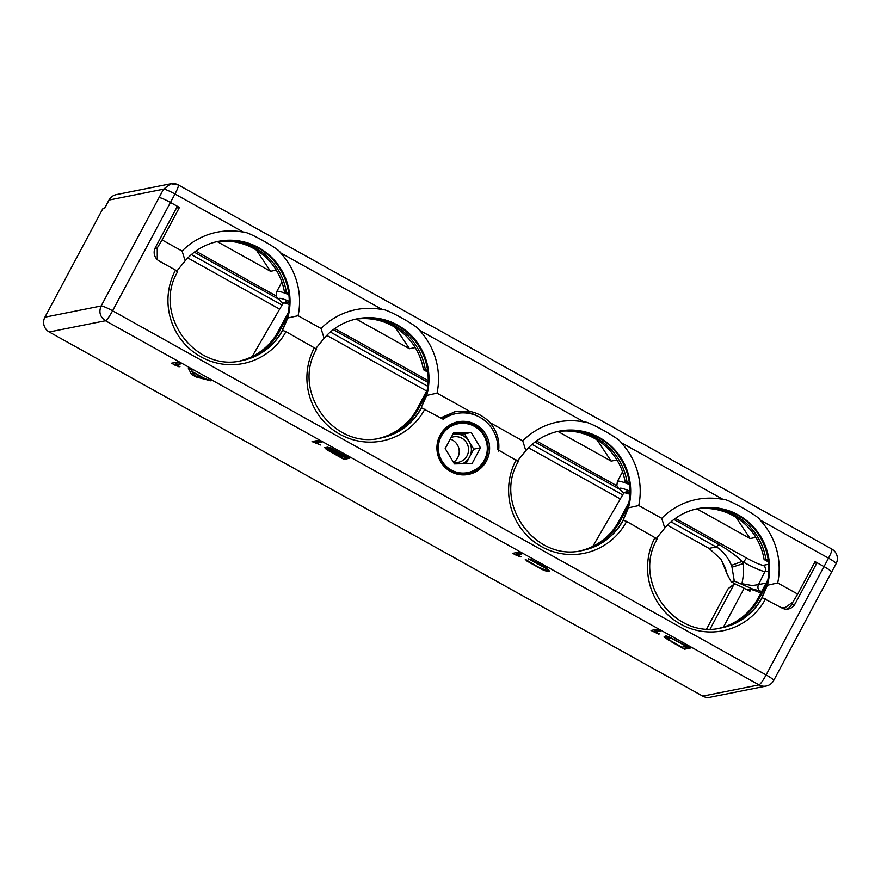 <?xml version="1.0" encoding="UTF-8"?>
<svg xmlns="http://www.w3.org/2000/svg" width="881" height="881" viewBox="0 0 881 881"><rect width="100%" height="100%" fill="white"/><g stroke="black" fill="none" stroke-linecap="round" stroke-linejoin="round"><path stroke-width="1.32" d="M176.475 208.037L179.438 207.442L170.474 202.454L174.989 194.007C177.962 188.237 178.986 185.197 178.061 184.878L170.837 183.733L163.558 189.162L109.101 200.031A9.746 1.178 -151.9 0 0 108.925 200.13C110.532 197.223 113.021 195.373 116.38 194.602A10.891 10.693 78.7 0 0 109.101 200.031L104.597 208.478L102.747 208.852L44.898 317.193L101.15 305.971C98.617 312.072 100.06 316.995 105.478 320.75L759.004 684.9L702.752 696.122L49.215 331.983A10.891 10.693 -101.3 0 1 44.898 317.193M241.901 360.615A60.778 59.688 -101.3 0 0 282.394 330.309L285.951 331.63A63.895 62.738 -101.3 0 1 200.857 356.805A63.895 62.738 -101.3 0 1 175.506 270.093L159.23 261.029A9.856 9.68 -101.3 0 1 155.32 247.66L177.389 206.33L170.44 202.465A10.891 1.322 -151.9 0 0 159.009 197.619L101.15 305.971A10.891 1.322 28.1 0 1 112.581 310.806L766.118 674.956C762.902 680.771 760.534 684.085 759.004 684.9A10.891 10.693 -101.3 0 0 766.228 686.046L709.976 697.267A10.891 10.693 -101.3 0 1 702.752 696.122M748.641 589.598L748.233 590.358M170.474 202.454A10.891 1.322 -151.9 0 0 159.043 197.608L163.558 189.162A10.891 1.322 28.1 0 1 174.989 194.007L243.53 232.199A70.017 68.751 -101.3 0 0 182.092 251.074L162.093 239.929L157.247 247.979L154.946 248.442M285.951 331.63L316.565 349.129M380.856 438.044A60.778 59.688 -101.3 0 0 421.349 407.738L443.176 419.246A35.262 34.634 -101.3 0 1 456.358 413.53A35.262 34.634 -101.3 0 1 497.886 449.728L518.281 461.523M582.561 550.427A60.778 59.688 -101.3 0 0 623.054 520.131L626.611 521.453L657.237 538.952M721.517 627.856A60.778 59.688 -101.3 0 0 762.01 597.549L781.832 607.945A9.856 9.68 -101.3 0 0 794.959 604.058L817.028 562.739L823.977 566.604A10.891 1.322 28.1 0 1 831.565 572.143L773.705 680.495A10.891 1.322 28.1 0 0 766.118 674.956L823.977 566.604M486.433 461.027A26.815 26.331 -101.3 0 1 442.097 463.913A26.815 26.331 -101.3 0 1 458.01 421.812A26.815 26.331 -101.3 0 1 486.433 461.027M710.163 628.957L734.093 584.158L728.235 588.585L706.727 628.858M734.093 584.158A10.891 1.322 28.1 0 1 744.17 588.255A20.637 2.5 -151.9 0 0 749.94 591.206L750.876 589.455M814.132 563.311L817.028 562.739M831.521 572.21A10.891 1.322 -151.9 0 0 831.598 572.132A10.891 1.322 -151.9 0 0 824.01 566.604L815.046 561.604L797.701 594.091L777.714 582.958L767.362 585.248L762.021 597.891M786.612 609.167A9.856 9.68 78.7 0 0 791.501 604.751L793.175 601.613M781.678 607.857L785.015 607.692L782.824 608.132A10.891 10.693 -101.3 0 1 782.35 608.209M785.015 607.692L792.856 602.141L797.701 594.091M656.048 538.842L664.781 528.093L661.708 518.314L638.758 505.529L628.406 507.83L623.065 520.462M697.631 508.667A60.778 59.688 -101.3 0 1 756.823 532.124A60.778 59.688 -101.3 0 1 762.318 596.371M476.907 415.81A37.343 36.672 78.7 0 0 454.045 411.901M315.387 349.03L324.12 338.282L321.036 328.492L298.097 315.706L287.746 318.008L282.405 330.65M356.97 318.845A60.778 59.688 -101.3 0 1 416.162 342.302A60.778 59.688 -101.3 0 1 421.658 406.548L421.349 408.068M175.506 270.093L177.61 271.711M441.866 418.519A35.262 34.634 -101.3 0 1 452.9 414.213L456.358 413.53M288.241 312.601L278.352 331.113L279.795 330.827A60.778 59.688 -101.3 0 1 240.601 360.858M279.795 330.827L287.349 316.686M426.305 394.104L418.75 408.255A60.778 59.688 -101.3 0 1 379.557 438.275M628.01 506.498L620.455 520.649A60.778 59.688 -101.3 0 1 581.262 550.669M767.858 579.852L757.968 598.353L759.411 598.067A60.778 59.688 -101.3 0 1 720.218 628.098M759.411 598.067L766.966 583.927M629.342 483.074L626.975 481.753L625.147 482.116L629.53 484.561M696.574 508.899A60.778 59.688 -101.3 0 1 765.919 559.171L764.102 559.534L768.485 561.979M695.671 509.108A60.778 59.688 -101.3 0 1 764.102 559.534M768.298 560.492L765.919 559.171M760.766 593.111A21.838 2.654 -151.9 0 0 749.643 589.4L747.264 589.874M761.68 591.404L752.748 589.07L734.28 581.02L731.131 581.647L736.857 584.841M661.708 518.314A70.017 68.751 -101.3 0 1 723.147 499.439C726.164 497.908 759.543 516.508 759.973 519.955A70.017 68.751 -101.3 0 1 777.714 582.958M664.781 528.093A60.778 59.688 -101.3 0 1 698.027 508.59A60.778 59.688 -101.3 0 1 767.362 585.248M517.103 461.424L525.825 450.676L522.752 440.885A70.017 68.751 -101.3 0 1 584.202 422.021C587.209 420.479 620.587 439.079 621.017 442.537A70.017 68.751 -101.3 0 1 638.758 505.529M525.825 450.676A60.778 59.688 -101.3 0 1 559.072 431.161A60.778 59.688 -101.3 0 1 628.406 507.83M498.569 451.094C499.846 440.346 496.95 430.842 489.891 422.583A37.343 36.672 78.7 0 0 469.914 411.449L455.532 411.581L440.676 417.847M522.752 440.885L489.891 422.583M469.914 411.449L437.053 393.135L426.701 395.437L421.658 406.548M324.12 338.282A60.778 59.688 -101.3 0 1 357.367 318.768A60.778 59.688 -101.3 0 1 426.701 395.437M321.036 328.492A70.017 68.751 -101.3 0 1 382.486 309.627C385.504 308.086 418.882 326.697 419.312 330.144A70.017 68.751 -101.3 0 1 437.053 393.135M243.53 232.199C246.548 230.668 279.927 249.268 280.356 252.715A70.017 68.751 -101.3 0 1 298.097 315.706M176.431 271.601L185.164 260.853L182.092 251.074M185.164 260.853A60.778 59.688 -101.3 0 1 218.411 241.339A60.778 59.688 -101.3 0 1 287.746 318.008M157.27 259.587L157.247 247.979M179.438 207.442L162.093 239.929M720.757 558.818L725.118 567.551L727.232 574.401L721.209 559.457L709.029 548.367L667.435 525.197M620.323 498.943L528.479 447.768M426.657 391.032L326.774 335.375M279.662 309.132L187.818 257.957M731.131 581.647L727.232 574.401M734.28 581.02L732.001 567.221A36.308 35.647 78.7 0 0 731.329 565.426C729.864 559.931 721.572 548.973 716.121 546.958L709.029 548.367M731.329 565.426L742.121 561.406C736.252 555.713 728.422 550.019 718.632 544.348L673.943 519.449M760.567 591.625C757.99 589.885 757.297 587.539 758.508 584.588L752.33 585.568L741.912 583.685C743.531 576.284 743.883 569.622 742.969 563.686L743.707 562.287L742.121 561.406A46.153 45.327 78.7 0 1 742.969 563.686L732.001 567.221M766.14 583.068L758.508 584.588L764.939 571.538A20.748 2.511 28.1 0 1 743.707 562.287A4.559 0.661 -60.9 0 1 746.692 558.125L675.386 518.391M768.816 570.932L765.435 571.604C766.382 569.005 765.655 566.912 763.243 565.338A4.559 4.383 -86.4 0 1 764.939 571.538M217.343 241.68L270.511 271.304L276.271 270.148M356.298 319.098L409.467 348.722L415.226 347.577M616.931 459.97L611.183 461.115L558.014 431.492M696.97 508.921L750.127 538.544L755.887 537.399M216.054 241.868A60.778 59.688 -101.3 0 1 284.475 292.294L288.869 294.739A31.121 3.777 -151.9 0 0 277.262 291.347A31.121 3.777 -151.9 0 0 276.711 291.677L276.205 295.664L276.909 297.437L283.065 303.273M355.01 319.285A60.778 59.688 -101.3 0 1 423.431 369.723L427.825 372.167M270.511 271.304L256.393 250.083M409.467 348.722L395.349 327.512M427.637 370.681L425.259 369.359L423.431 369.723M556.715 431.679A60.778 59.688 -101.3 0 1 625.147 482.116M750.127 538.544L736.009 517.323M611.183 461.115L597.054 439.905M526.981 561.087L542.112 569.511L546.462 571.196L549.48 571.02L545.152 567.21L532.025 560.085L528.115 558.741L545.295 568.036L546.11 569.137L544.271 569.511L537.443 566.637L525.285 559.303L526.981 561.087L527.334 560.437M329.417 449.145L324.582 447.559L327.831 450.301L343.964 459.386L349.735 458.23L330.749 448.022L327.038 447.074L329.417 449.145L330.133 447.79M191.562 374.469L196.045 376.958L210.779 380.801L203.698 377.982L192.499 371.738L191.728 370.196L188.369 368.313L191.562 374.469L192.928 372.872M671.179 641.709L684.625 649.198L690.396 648.053L668.8 636.666L666.014 635.95L664.12 636.754L668.492 640.124L671.41 641.258M656.774 629.32L651.004 630.466L658.592 634.045L659.572 633.846L655.354 632.151L660.133 631.192L656.774 629.32M518.38 552.2L512.61 553.356L520.197 556.935L521.178 556.737L516.96 555.03L521.739 554.072L518.38 552.2M317.799 440.434L312.028 441.59L320.585 444.971L316.367 443.264L321.158 442.306L317.799 440.434M177.158 362.069L171.388 363.225L178.975 366.804L179.955 366.606L175.737 364.899L180.517 363.952L177.158 362.069M546.11 569.137L546.627 568.179M546.044 568.73L546.418 568.036M531.474 560.613L531.805 559.997M547.63 571.384L548.577 569.611M546.462 571.196L547.431 569.379L548.5 569.544M544.843 570.668L545.603 569.247M546.198 568.972L547.431 569.379M328.415 448.495L329.02 447.361M343.964 459.386L344.934 457.569L347.588 457.041M343.26 456.633L344.934 457.569M327.831 450.301L328.184 449.651M325.959 448.98L326.532 447.911M341.332 457.36L328.062 449.409L343.05 457.019L341.332 457.36M328.062 449.409L328.459 448.682M328.305 449.365L328.635 448.759M329.241 449.596L330.199 447.812M330.606 450.18L330.97 449.497M330.893 448.847L345.627 456.501L343.788 456.876L333.15 450.94L330.716 449.31L331.212 448.231M330.518 448.925L330.948 448.121M196.045 376.958L196.463 376.176M191.056 369.822L192.532 372.652M192.565 372.145L202.652 377.762L194.294 375.614L192.719 371.859M684.372 646.709L685.594 647.381L688.248 646.852M684.625 649.198L685.594 647.381M666.499 638.824L667.468 637.007L667.985 637.348M664.748 637.481L665.507 636.049M666.124 635.972L667.468 637.007M681.993 647.183L669.791 640.289L667.534 638.196L671.917 638.593L686.299 646.324L681.993 647.183M667.534 638.196L668.415 636.545M669.384 637.822L669.78 637.084M670.43 638.042L670.727 637.481M655.354 632.151L656.323 630.333L657.997 629.992M654.363 632.338L655.332 630.521L656.059 630.818M654.12 629.849L655.332 630.521M516.96 555.03L517.929 553.213L519.603 552.883M515.969 555.228L516.938 553.411L517.665 553.697M515.726 552.728L516.938 553.411M316.367 443.264L317.336 441.447L319.01 441.117M315.387 443.462L316.356 441.645L317.072 441.932M315.134 440.963L316.356 441.645M175.737 364.899L176.707 363.082L178.38 362.752M174.746 365.097L175.715 363.28L176.442 363.578M174.504 362.609L175.715 363.28M116.38 194.602L170.837 183.733A10.891 10.891 0 0 1 178.27 184.9L831.807 549.05A10.891 10.891 0 0 1 836.113 563.686A10.891 1.322 28.1 0 0 828.525 558.158C831.499 552.387 832.523 549.348 831.598 549.017M557.618 431.47A60.778 59.688 -101.3 0 1 626.975 481.753M558.675 431.238A60.778 59.688 -101.3 0 1 617.867 454.695A60.778 59.688 -101.3 0 1 623.363 518.942M355.913 319.076A60.778 59.688 -101.3 0 1 425.259 369.359M288.682 293.252L286.303 291.93L284.475 292.294M216.957 241.647A60.778 59.688 -101.3 0 1 286.303 291.93M757.968 598.353A60.778 59.688 -101.3 0 1 719.491 628.219M628.902 502.423L619.013 520.935A60.778 59.688 -101.3 0 1 580.535 550.79M427.197 390.03L417.308 408.542A60.778 59.688 -101.3 0 1 378.83 438.397M278.352 331.113A60.778 59.688 -101.3 0 1 239.874 360.979M218.014 241.427A60.778 59.688 -101.3 0 1 277.207 264.873A60.778 59.688 -101.3 0 1 282.702 329.12M465.829 474.044A26.815 26.331 -101.3 0 1 463.891 474.903M455.675 423.177A26.815 26.331 78.7 0 0 453.55 423.133M488.118 447.691A25.934 25.461 78.7 0 0 457.569 422.803A25.934 25.461 78.7 0 0 437.174 448.77A25.934 25.461 -101.3 0 0 467.723 473.659A25.934 25.461 -101.3 0 0 488.118 447.691M487.292 447.68A24.888 24.448 -101.3 0 1 463.516 473.064A24.888 24.448 -101.3 0 1 438.386 448.715A24.888 24.448 78.7 0 1 462.162 423.32A24.888 24.448 78.7 0 1 487.292 447.68M480.486 447.823L471.236 432.461L453.594 432.835L445.191 448.561L454.442 463.924L472.084 463.549L480.486 447.823L473.747 449.167L464.507 433.804L455.686 433.992A15.561 15.274 -101.3 0 1 469.551 457.03L473.747 449.167M471.236 432.461L464.507 433.804M451.083 437.538A12.962 12.73 -101.3 0 1 468.56 449.321A12.962 12.73 -101.3 0 1 453.462 462.305M466.005 463.681L469.551 457.03A15.561 15.274 -101.3 0 1 462.382 463.758M450.246 439.101A12.962 12.73 78.7 0 1 459.221 451.193A12.962 12.73 -101.3 0 1 453.506 462.316M452.79 434.333A15.561 15.274 -101.3 0 1 455.686 433.992L452.944 434.047M424.906 409.059A63.895 62.738 -101.3 0 1 339.813 434.234A63.895 62.738 -101.3 0 1 314.462 347.521M626.611 521.453A63.895 62.738 -101.3 0 1 541.518 546.627A63.895 62.738 -101.3 0 1 516.167 459.915M765.567 598.882A63.895 62.738 -101.3 0 1 680.473 624.056A63.895 62.738 -101.3 0 1 655.123 537.333M170.44 202.465L112.581 310.806A10.891 1.575 119.1 0 1 105.478 320.75L49.215 331.983M791.501 604.751L794.959 604.058M762.296 597.494A60.778 59.688 -101.3 0 1 721.66 627.834C674.549 639.881 631.897 581.108 657.292 538.919M623.341 520.065A60.778 59.688 -101.3 0 1 582.704 550.405C535.593 562.452 492.942 503.679 518.336 461.49M421.636 407.683A60.778 59.688 -101.3 0 1 380.999 438.011C333.888 450.059 291.226 391.285 316.62 349.096M282.68 330.254A60.778 59.688 -101.3 0 1 242.044 360.582C194.932 372.641 152.281 313.856 177.676 271.678M759.973 519.966L828.525 558.158L824.01 566.604M621.017 442.537L723.147 499.439M280.356 252.715L382.486 309.627M718.632 544.348A9.856 1.432 -60.9 0 1 716.121 546.958L671.014 521.827M622.68 494.891L532.069 444.398M427.759 386.285L330.353 332.016M282.019 305.079L191.397 254.587M618.473 488.537L534.998 442.02M428.1 382.464L333.282 329.637M277.812 298.725L194.327 252.208M616.964 485.838L536.43 440.963M428.177 380.647L334.725 328.58M276.304 296.027L195.769 251.151M768.695 564.247L763.243 565.338A16.177 1.96 28.1 0 1 746.692 558.125M629.53 484.594A31.121 3.777 -151.9 0 0 617.922 481.169A31.121 3.777 -151.9 0 0 617.372 481.489L622.526 471.831M629.904 491.169A25.934 3.15 -151.9 0 0 619.982 488.206A25.934 3.15 -151.9 0 0 623.77 493.008A20.01 2.423 28.1 0 1 624.122 492.809A20.01 2.423 28.1 0 1 629.838 494.307M626.017 491.774A18.666 2.269 28.1 0 1 629.893 492.49M419.312 330.144L584.202 422.021M289.243 301.346A25.934 3.15 -151.9 0 0 279.321 298.384A25.934 3.15 -151.9 0 0 283.109 303.196A20.01 2.423 28.1 0 1 283.462 302.998A20.01 2.423 28.1 0 1 289.166 304.485M285.356 301.963A18.666 2.269 28.1 0 1 289.232 302.668M723.411 627.14L744.17 588.255M619.013 520.935L620.455 520.649M417.308 408.542L418.75 408.255M626.843 492.061A17.939 2.18 28.1 0 1 629.893 492.644M286.182 302.238A17.939 2.18 28.1 0 1 289.232 302.833M617.372 481.489L616.865 485.486L617.57 487.248L623.726 493.085M627.58 491.939L629.893 492.534M766.228 686.046A10.891 10.891 0 0 0 773.705 680.495M831.598 572.132L836.113 563.686M108.925 200.13L104.465 208.5M276.711 291.677L281.865 282.008M286.92 302.128L289.232 302.712M592.825 546.363L623.77 493.019L626.215 491.774L629.893 492.6M252.164 356.541L283.109 303.196L285.543 301.952L289.232 302.778M451.623 423.992L457.569 422.803M461.765 474.848L467.723 473.659"/></g></svg>
